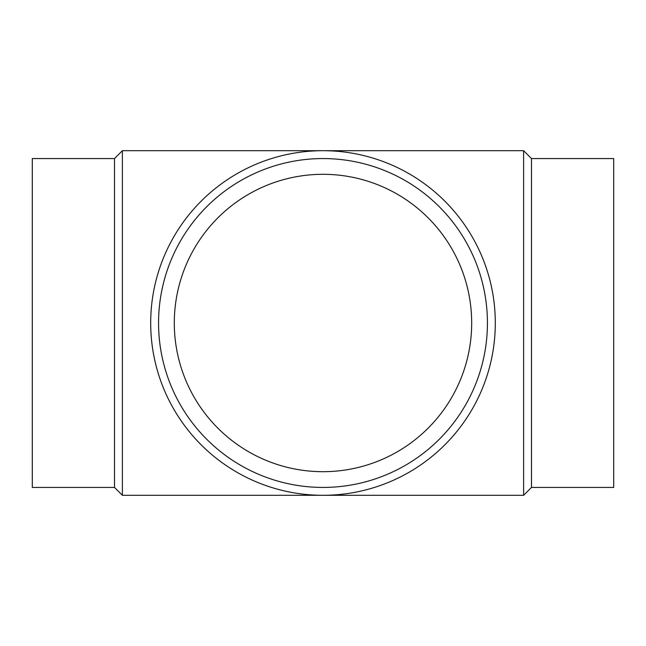 <?xml version="1.0" encoding="UTF-8"?>
<svg xmlns="http://www.w3.org/2000/svg" width="646" height="646" viewBox="0 0 646 646"><rect width="100%" height="100%" fill="white"/><g stroke="black" fill="none" stroke-linecap="round" stroke-linejoin="round"><path stroke-width="0.97" d="M523.615 150.696L523.615 495.304L122.385 495.304L122.385 150.696L523.615 150.696L531.48 158.561L531.48 487.439L523.615 495.304M150.696 323A172.304 172.304 0 0 1 409.152 173.782A172.304 172.304 0 0 1 409.152 472.218A172.304 172.304 0 0 1 150.696 323M158.561 323A164.439 164.439 0 0 1 405.22 180.597A164.439 164.439 0 0 1 405.22 465.403A164.439 164.439 0 0 1 158.561 323M174.299 323A148.701 148.701 0 0 1 397.347 194.228A148.701 148.701 0 0 1 397.347 451.772A148.701 148.701 0 0 1 174.299 323M531.48 158.561L613.7 158.561L613.7 487.439L531.48 487.439M122.385 150.696L114.52 158.561L114.52 487.439L122.385 495.304M114.52 158.561L32.3 158.561L32.3 487.439L114.52 487.439"/></g></svg>
